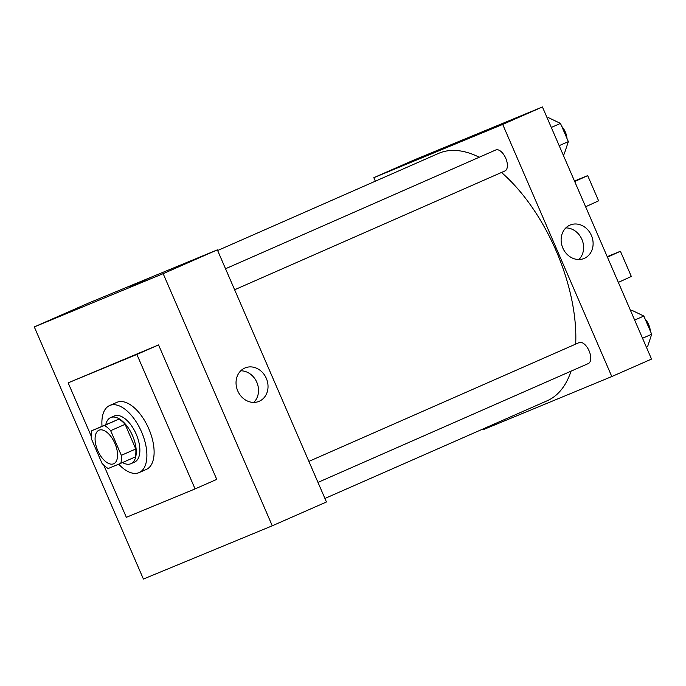 <?xml version="1.0" encoding="UTF-8"?>
<svg xmlns="http://www.w3.org/2000/svg" width="686" height="686" viewBox="0 0 686 686"><rect width="100%" height="100%" fill="white"/><g stroke="black" fill="none" stroke-linecap="round" stroke-linejoin="round"><path stroke-width="1.03" d="M113.602 463.805A18.316 9.295 66.3 0 1 97.781 450.642A18.316 9.295 66.3 0 1 98.964 430.225A18.316 9.295 66.3 0 1 114.836 443.259A18.316 9.295 66.3 0 1 113.704 463.762A18.316 9.295 66.3 0 1 113.602 463.805M121.328 455.333L110.66 430.671A24.602 12.485 66.3 0 0 104.452 425.483L91.847 430.688A24.602 12.485 66.3 0 0 91.332 438.663L102 463.316A24.602 12.485 66.3 0 0 108.208 468.512L120.813 463.299A24.602 12.485 66.3 0 0 121.328 455.333L135.777 448.978L125.109 424.325L110.66 430.671M135.777 448.978A24.602 12.485 66.3 0 1 135.262 456.953L120.813 463.299M125.109 424.325A24.602 12.485 66.3 0 0 118.901 419.129L91.847 430.688M122.502 462.561A25.185 12.777 -113.7 0 0 130.915 463.702A25.185 12.777 -113.7 0 0 132.475 435.499A25.185 12.777 -113.7 0 0 110.643 417.594A25.185 12.777 -113.7 0 0 105.798 424.557M110.643 417.594L114.253 415.999A25.185 12.777 66.3 0 1 136.094 433.912A25.185 12.777 66.3 0 1 134.525 462.115A25.185 12.777 66.3 0 1 134.396 462.167M118.901 419.129L104.452 425.483M102.017 426.22A36.632 18.591 66.3 0 1 109.649 405.52A36.632 18.591 66.3 0 1 141.41 431.58A36.632 18.591 66.3 0 1 139.129 472.594A36.632 18.591 66.3 0 1 138.941 472.671A36.632 18.591 66.3 0 1 118.687 464.182M109.649 405.52L116.877 402.348A36.632 18.591 66.3 0 1 148.63 428.398A36.632 18.591 66.3 0 1 146.358 469.413A36.632 18.591 66.3 0 1 146.161 469.498M91.212 436.133L68.154 382.848L136.883 354.448L195.073 488.912L126.344 517.313L103.775 465.159M68.154 382.848L158.56 344.921L216.75 479.385L195.073 488.912M158.56 344.921L136.883 354.448M272.273 525.793L163.165 273.663L34.3 326.922L143.408 579.044L272.273 525.793L326.45 501.981L217.351 249.85L88.477 303.101L34.3 326.922M244.842 368.022A18.11 15.607 -112.5 0 1 245.116 367.91A18.11 15.607 -112.5 0 1 266.46 378.689A18.11 15.607 -112.5 0 1 258.956 401.387A18.11 15.607 -112.5 0 1 237.682 390.763A18.11 15.607 -112.5 0 1 244.842 368.022M217.351 249.85L163.165 273.663M144.472 280.325L129.388 286.748L144.472 280.325M253.811 402.416A18.11 15.607 67.5 0 0 256.958 382.608A18.11 15.607 67.5 0 0 240.752 370.8M149.351 278.113L129.397 286.748M217.642 250.519L438.457 153.45A135.082 68.549 66.3 0 1 479.222 157.24M501.483 172.469A135.082 68.549 66.3 0 1 575.674 344.115M571.018 371.169A135.082 68.549 66.3 0 1 547.171 400.77L324.932 498.456M317.978 482.395L588.331 363.554A11.448 5.805 -113.7 0 0 589.068 350.803A11.448 5.805 -113.7 0 0 579.173 342.571A11.448 5.805 -113.7 0 0 579.113 342.597L308.889 461.386M225.531 268.758L495.764 149.977A11.448 5.805 66.3 0 1 505.685 158.114A11.448 5.805 66.3 0 1 504.973 170.934A11.448 5.805 66.3 0 1 504.913 170.96M373.827 177.674L375.353 181.19L373.827 177.674L502.701 124.423L373.827 177.674L413.564 160.207L542.429 106.956L502.701 124.423L611.801 376.545L502.701 124.423M611.801 376.545L482.935 429.796L482.644 429.136L482.935 429.796L611.801 376.545L651.537 359.078L542.429 106.956M646.392 347.193L647.584 346.662L651.7 334.236L643.828 316.04L631.832 310.278L630.64 310.801M651.7 334.236L642.533 338.267M643.828 316.04L634.653 320.07M645.132 319.059A11.448 5.805 66.3 0 1 650.328 331.064M563.035 154.564L564.226 154.041L568.342 141.616L560.471 123.42L548.483 117.649L547.282 118.172M568.342 141.616L559.176 145.646M560.471 123.42L551.295 127.45M561.774 126.438A11.448 5.805 66.3 0 1 566.97 138.435M569.92 225.128A18.11 15.607 -112.5 0 1 570.203 225.008A18.11 15.607 -112.5 0 1 591.538 235.787A18.11 15.607 -112.5 0 1 584.035 258.493A18.11 15.607 -112.5 0 1 562.76 247.869A18.11 15.607 -112.5 0 1 569.92 225.128M578.898 259.522A18.11 15.607 67.5 0 0 582.037 239.714A18.11 15.607 67.5 0 0 565.839 227.906M456.91 142.988L441.827 149.411L456.91 142.988M461.789 140.776L441.827 149.411M607.213 256.667L620.418 251.256L607.436 257.181M585.621 206.76L598.604 200.827L587.688 175.616L574.482 181.027M618.352 282.392L631.334 276.467L620.418 251.256M574.705 181.541L587.688 175.616M134.525 462.115L130.915 463.702M146.358 469.413L139.129 472.594M504.973 170.934L234.621 289.766"/></g></svg>
